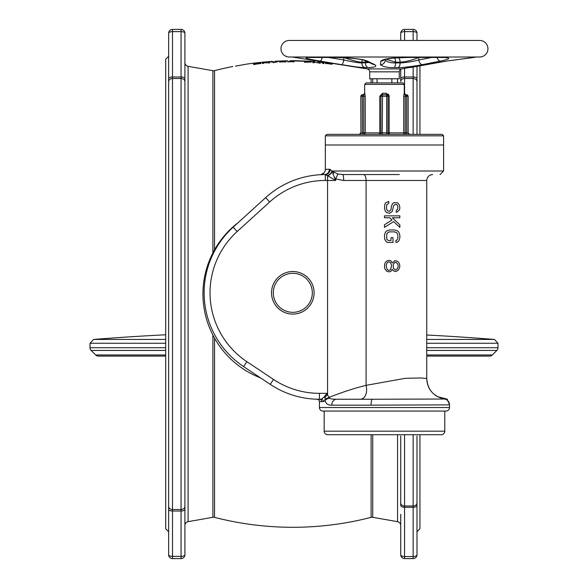 <?xml version="1.0" encoding="UTF-8"?>
<svg xmlns="http://www.w3.org/2000/svg" width="588" height="588" viewBox="0 0 588 588"><rect width="100%" height="100%" fill="white"/><g stroke="black" fill="none" stroke-linecap="round" stroke-linejoin="round"><path stroke-width="0.88" d="M419.942 65.547L419.942 134.351M419.942 434.723L419.942 528.737L416.988 531.699M416.988 73.728L416.988 87.81M416.988 89.045L416.988 133.652M416.988 502.916A3.844 3.08 180 0 1 413.144 505.996L413.144 507.275A3.844 1.801 0 0 0 416.988 505.474L416.988 436.017M416.988 454.348L416.988 481.859M416.988 497.499L416.988 514.272M416.988 505.474L416.988 554.756A3.844 1.801 180 0 1 413.144 556.557L413.144 558.6L404.573 558.6L404.573 556.557A3.844 1.801 180 0 1 400.729 554.756L400.729 514.272M413.144 66.936L413.144 78.498A3.844 3.131 0 0 1 416.988 81.622L416.988 134.351M416.988 81.622L416.988 78.616A3.844 1.624 180 0 0 413.144 76.991L404.573 76.991L404.573 68.465M416.988 33.244A3.844 1.624 180 0 0 413.144 31.62L413.144 29.4A3.844 3.844 0 0 1 416.988 33.244L416.988 40.454M416.988 66.121L416.988 78.616M413.144 29.4L404.573 29.4L404.573 31.62A3.844 1.624 180 0 0 400.729 33.244A3.844 3.844 0 0 1 404.573 29.4M400.729 78.616L400.729 81.622A3.844 3.131 0 0 1 404.573 78.498L404.573 76.991A3.844 1.624 180 0 0 400.729 78.616L400.729 69.274M400.729 40.454L400.729 33.244M404.573 434.723L404.573 505.996A3.844 3.08 180 0 1 400.729 502.916L400.729 436.017M400.729 73.728L400.729 81.622M400.729 549.067L400.729 554.756A3.844 3.844 0 0 0 404.573 558.6M400.729 502.916L400.729 505.474A3.844 1.801 0 0 0 404.573 507.275L404.573 505.996L413.144 505.996L413.144 434.723M400.729 454.348L400.729 481.859M400.729 497.499L400.729 505.474M400.729 531.376L400.729 532.603M397.554 434.723L397.554 521.674A3.844 3.844 0 0 1 400.729 525.459M397.554 521.674L372.726 517.3A3.844 3.844 0 0 0 371.094 517.359A313.382 313.382 0 0 1 214.539 517.359A3.844 3.844 0 0 0 212.907 517.3L188.087 521.674A3.844 3.844 0 0 0 184.911 525.459M232.789 66.51L232.789 66.51A313.382 313.382 0 0 0 214.539 70.641L214.539 249.841M235.435 66.135L246.909 64.085A313.382 313.382 0 0 1 252.208 63.35L254.854 63.012L252.208 63.35M272.516 61.365L272.516 61.365A313.382 313.382 0 0 0 265.453 61.902L254.854 63.012M275.162 61.211L287.517 60.748M297.234 60.733L311.353 61.497L293.699 60.946L297.234 60.733A313.382 313.382 0 0 0 290.171 60.718M314.889 61.483L314.889 61.483A313.382 313.382 0 0 0 307.825 61.064M317.535 61.689L329.449 62.901M335.189 63.827L335.939 63.93L335.189 63.827M325.208 62.387L328.133 62.718M298.557 60.814L306.502 61.064M262.527 62.174L265.453 61.916M259.837 63.504L254.663 64.283L254.663 63.688L257.985 63.298L259.653 63.203L259.837 63.732M285.151 61.777L280.344 61.931L284.224 61.497L285.151 62.034M293.28 61.681L288.473 61.711L292.354 61.38L293.28 61.938M309.17 61.997L305.657 61.6L309.17 62.093M331.162 64.048L326.355 63.489L329.677 63.533L331.162 64.305M328.133 62.703L328.596 62.769M260.947 63.386L253.553 64.548L253.553 63.747L260.947 63.129M269.811 62.909L263.527 62.725L263.527 63.438L262.424 63.548L262.424 62.754L268.701 62.857L268.701 62.203L269.811 62.122L269.811 62.909L269.811 62.122M277.94 61.696L273.141 62.681L276.838 61.747L271.288 62.078L277.94 61.622M286.077 61.777L279.418 61.99L281.637 61.483L286.077 61.622M294.206 61.703L287.554 61.747L289.766 61.299L294.206 61.549M311.39 62.041L304.547 62.284L304.547 61.49L311.39 61.975M320.254 63.269L313.977 62.071L313.977 62.784L312.867 62.71L312.867 61.916L319.152 63.034L319.152 62.379L320.254 62.475L320.254 63.269L320.254 62.475M323.951 63.622L322.841 63.511L322.841 62.828L321.732 62.828L323.951 62.828L323.951 63.622L323.951 62.828M332.08 64.18L325.429 63.408L327.648 63.232L332.08 64.026M253.553 63.747L253.553 64.548M260.388 63.056L260.388 63.614M260.756 63.078L260.756 63.497M262.424 62.754L262.424 63.548M279.792 61.696L279.792 62.115M280.16 61.622L280.16 62.181M285.334 61.453L285.334 62.012M285.702 61.505L285.702 61.924M287.922 61.461L287.922 61.887M288.289 61.402L288.289 61.953M293.463 61.365L293.463 61.924M293.831 61.424L293.831 61.85M304.547 61.49L304.547 62.284M312.867 61.916L312.867 62.71M325.803 63.173L325.803 63.592M326.171 63.151L326.171 63.71M331.345 63.754L331.345 64.312M331.713 63.857L331.713 64.283M238.066 222.727A89.876 89.876 0 0 0 260.484 377.856M184.911 62.541A3.844 3.844 0 0 0 188.087 66.326L212.907 70.7A3.844 3.844 0 0 0 214.539 70.641M184.911 509.384L184.911 554.756A3.844 1.624 180 0 1 181.067 556.38L181.067 558.6L172.49 558.6L172.49 556.38A3.844 1.624 180 0 1 168.646 554.756L168.646 509.384A3.844 1.624 0 0 0 172.49 511.009L172.49 509.502A3.844 3.131 180 0 1 168.646 506.378L168.646 81.622A3.844 3.131 0 0 1 172.49 78.498L181.067 78.498A3.844 3.131 0 0 1 184.911 81.622L184.911 506.378A3.844 3.131 180 0 1 181.067 509.502L172.49 509.502L172.49 76.991L181.067 76.991L181.067 511.009A3.844 1.624 0 0 0 184.911 509.384L184.911 506.378M184.911 81.622L184.911 78.616A3.844 1.624 180 0 0 181.067 76.991L181.067 31.62A3.844 1.624 0 0 1 184.911 33.244L184.911 78.616M184.911 73.728L184.911 87.81M184.911 89.045L184.911 133.652M184.911 151.983L184.911 252.421M184.911 270.752L184.911 317.248M184.911 326.413L184.911 391.41M184.911 398.201L184.911 436.017M184.911 449.761L184.911 514.272M181.067 558.6A3.844 3.844 0 0 0 184.911 554.756A3.844 3.844 0 0 1 181.067 558.6M168.646 78.616L168.646 33.244A3.844 3.844 0 0 1 172.49 29.4L181.067 29.4L181.067 31.62L172.49 31.62L172.49 29.4A3.844 3.844 0 0 0 168.646 33.244A3.844 1.624 0 0 1 172.49 31.62L172.49 76.991A3.844 1.624 180 0 0 168.646 78.616L168.646 81.622M184.911 33.244A3.844 3.844 0 0 0 181.067 29.4M168.646 506.378L168.646 509.384M168.646 73.728L168.646 87.81M168.646 106.141L168.646 133.652M168.646 151.983L168.646 189.799M168.646 208.13L168.646 252.421M168.646 270.752L168.646 317.248M168.646 335.579L168.646 379.87M168.646 398.201L168.646 436.017M168.646 454.348L168.646 481.859M168.646 497.499L168.646 514.272M168.646 531.699L165.691 528.737L165.691 59.263L168.646 56.301M168.646 554.756A3.844 3.844 0 0 0 172.49 558.6M413.144 558.6A3.844 3.844 0 0 0 416.988 554.756A3.844 3.844 0 0 1 413.144 558.6M426.741 339.445L494.464 339.445A2547.863 2547.863 0 0 0 426.741 335.006M165.691 339.445L93.536 339.445A2547.863 2547.863 0 0 1 165.691 334.778M165.691 356.085L98.372 356.085A3.837 3.837 0 0 1 95.66 354.961L91.133 350.433A3.837 3.837 0 0 1 90.008 347.721L90.008 343.267L165.691 343.267M426.741 347.721L497.992 347.721L497.992 343.267L426.741 343.267M497.992 347.721A3.837 3.837 0 0 1 496.867 350.433L492.34 354.961A3.837 3.837 0 0 1 489.628 356.085L426.741 356.085M327.7 434.723L441.228 434.723A3.55 3.55 0 0 0 444.778 431.18L444.778 411.071L324.157 411.071L324.157 431.18A3.55 3.55 0 0 0 327.7 434.723M320.592 401.604L319.424 401.582L319.424 407.528A3.55 3.55 0 0 0 322.974 411.071L445.961 411.071A3.55 3.55 0 0 0 449.511 407.528L449.511 404.875L371.079 405.161A5.909 1.22 90 0 1 372.3 399.252L444.455 399.024A5.909 5.909 180 0 1 449.511 404.875M360.062 399.252A13.502 8.416 72.3 0 0 366.096 385.346L405.264 378.312L421.052 377.966L426.741 378.503L426.741 180.472C427.094 176.885 429.064 174.908 432.658 174.562M449.511 404.831C447.968 400.244 446.277 398.304 444.432 399.017L444.44 399.017M361.877 399.252L370.05 399.252M318.152 399.237L321.239 399.252L323.937 397.172A2.367 1.463 22.7 0 1 325.024 397.628L327.104 394.475L329.647 398.069C329.941 398.818 332.242 399.215 336.564 399.252L372.3 399.252M336.564 399.252A5.909 4.792 90 0 0 331.772 405.161L371.079 405.161M318.792 399.972A2.367 2.367 -1 0 0 317.123 399.215L318.792 399.972A2.367 2.367 -1 0 1 319.424 401.582L323.451 401.611L325.098 400.479C325.796 403.758 328.016 405.316 331.772 405.161M317.123 399.215L318.498 399.245M321.254 399.252L319.431 399.252A88.692 88.692 0 0 1 270.23 384.354L243.623 366.611A88.692 88.692 0 0 1 233.157 227.189L265.68 197.627A88.692 88.692 0 0 1 324.451 174.562L325.34 174.687A5.321 4.792 115.6 0 0 330.221 169.476L331.926 171.071L334.124 176.701L335.682 178.914L343.679 180.472A5.909 1.073 90 0 0 342.606 174.562L337.784 173.974L331.926 171.071A5.321 4.079 142 0 1 327.185 175.533L335.682 180.472L327.56 180.472L327.56 394.746M321.239 399.252L319.424 399.252L319.424 393.335L327.104 393.335L323.937 397.172M323.451 401.611A2.367 2.22 90 0 0 321.298 399.252M325.024 397.628L325.098 400.479A5.909 2.543 167.7 0 1 329.647 398.069M343.679 180.472L366.096 180.472L366.096 385.346C355.152 387.977 342.87 391.961 329.265 397.304L324.988 399.274M326.707 395.202L327.104 393.335L327.104 394.475M324.451 174.562A5.321 4.961 89.4 0 0 329.353 169.241L330.221 169.476M324.061 172.843L320.783 174.68M320.894 174.673L321.981 174.621M322.165 174.614L324.392 174.562M320.32 174.702A5.321 5.321 -170.1 0 0 325.34 169.388L329.353 169.241M386.059 174.562L342.591 174.562M328.06 169.27L326.244 169.337M325.87 169.359L325.34 169.388L325.34 144.993L443.595 144.993L443.595 171.012L440.045 174.562M399.348 174.562L342.606 174.562M334.124 176.701L335.682 180.472L335.682 178.914A5.909 0.485 116.5 0 0 337.784 173.974M319.424 393.335A82.783 82.783 0 0 1 273.508 379.436L246.901 361.694A82.783 82.783 0 0 1 237.133 231.562L269.657 202A82.783 82.783 0 0 1 325.34 180.472L327.56 180.472L327.56 175.79A5.321 3.793 141.3 0 0 332.073 171.615M325.34 180.472L325.34 174.687L327.185 175.533M314.102 292.817A21.286 21.286 0 0 0 292.817 271.531A21.286 21.286 0 0 0 271.531 292.817A21.286 21.286 0 0 0 292.817 314.102A21.286 21.286 0 0 0 314.102 292.817M312.331 292.817A19.514 19.514 0 0 0 292.817 273.302A19.514 19.514 0 0 0 273.302 292.817A19.514 19.514 0 0 0 292.817 312.331A19.514 19.514 0 0 0 312.331 292.817M396.238 210.401L396.238 212.327L397.223 212.003L399.509 209.762L399.84 208.159L399.509 205.278L397.547 202.713L393.622 202.713L392.314 203.999L391.336 206.557L391.005 209.762L389.374 211.364L387.411 210.724L386.426 208.483L386.757 204.639L388.719 203.352L388.719 201.434L385.772 202.713L384.795 204.315L384.464 208.483L385.449 211.364L386.757 212.643L389.697 213.282L392.314 211.364L393.622 205.594L395.261 204.315L396.893 204.639L397.878 206.557L397.547 209.438L396.238 210.401M384.464 217.766L389.697 217.766L391.99 220.008L384.464 224.814L384.464 227.38L393.622 221.61L399.84 227.38L399.84 224.814L392.314 217.766L399.84 217.766L399.84 215.847L384.464 215.847L384.464 217.766M388.065 242.432L392.968 242.432L392.968 237.626L391.005 237.626L391.005 240.507L388.389 240.507L386.757 239.228L386.757 233.781L388.389 232.179L389.697 231.863L394.607 231.863L396.893 232.819L397.878 235.06L397.878 237.949L396.893 240.191L395.915 240.507L395.915 242.432L397.547 242.109L398.855 240.83L399.84 237.949L399.84 235.06L398.855 232.179L397.547 230.9L394.607 229.937L389.697 229.937L386.757 230.9L385.449 232.179L384.464 235.06L384.795 239.544L386.757 242.109L388.065 242.432M392.314 262.924L391.005 261.006L389.374 260.366L386.757 261.006L385.772 261.969L384.795 263.571L384.464 267.092L384.795 268.694L386.757 271.252L389.374 271.899L391.005 271.252L392.314 269.333L393.622 270.936L395.915 271.575L398.532 269.973L399.84 266.768L399.509 263.887L398.532 262.285L397.547 261.329L394.93 260.682L392.314 262.924M386.103 265.489L387.08 262.924L388.389 261.969L389.374 261.969L390.682 262.924L391.659 265.489L390.682 269.333L389.374 270.296L388.389 270.296L387.08 269.333L386.103 265.489M398.201 266.768L396.893 269.333L395.261 269.973L393.298 268.054L393.298 264.21L394.276 262.924L395.915 262.285L397.878 264.21L398.201 266.768M443.595 135.828L443.595 144.993L325.34 144.993L325.34 135.828L443.595 135.828L442.117 134.351L409.483 134.351A1.477 1.47 90 0 1 408.013 132.873L409.593 134.351M325.34 135.828L326.818 134.351L442.117 134.351M408.116 132.873L408.116 96.219L406.543 96.219L406.543 134.351L405.154 134.351L405.154 132.873L403.713 132.873L403.713 96.219L403.713 132.873A1.477 1.433 -90 0 0 405.154 134.351L363.781 134.351A1.477 1.433 90 0 0 365.221 132.873L363.781 132.873L363.781 96.212L365.221 96.219L364.751 93.257A1.477 1.47 -90 0 1 363.288 94.734L363.781 96.212L362.392 96.219L362.392 94.734L363.281 94.734A1.477 1.47 -90 0 1 363.281 94.734L364.751 93.257M362.392 134.351L362.392 96.219L360.819 96.219L360.922 132.873A1.477 1.47 -90 0 1 359.444 134.351L343.701 134.351M386.816 134.351L382.119 134.351L382.259 132.873L386.676 132.873L386.808 134.351M389.491 134.351A1.477 1.477 0 0 1 388.014 132.873A1.477 1.477 0 0 0 389.491 134.351L389.146 132.873L388.014 132.873L388.014 96.219A1.477 1.477 0 0 0 386.536 94.734L382.398 94.734A1.477 1.477 0 0 0 380.921 96.219L380.921 132.873A1.477 1.477 0 0 1 379.444 134.351A1.477 1.477 0 0 0 380.921 132.873L379.789 132.873L379.444 134.351M362.392 94.734L362.392 94.734A1.477 1.47 -90 0 0 360.922 96.219L360.922 132.873L363.781 132.873L363.781 134.351M405.404 95.028L406.639 94.734L406.543 96.219L405.154 96.212L405.654 94.734A1.477 1.47 90 0 1 404.184 93.257L405.749 94.734M365.221 96.219L365.221 132.873L379.789 132.873L379.789 96.219L382.538 93.257L386.389 93.257L389.146 96.219L389.05 95.447M406.543 94.734A1.477 1.47 -90 0 1 408.013 96.219L408.013 132.873L405.154 132.873L405.154 96.212L403.713 96.219L404.184 93.257M388.639 94.506L388.315 94.102M386.389 93.257L386.676 96.219L379.789 96.219M380.921 132.873L382.259 132.873L382.538 93.257M403.713 132.873L389.146 132.873L389.146 96.219L386.676 96.219L386.676 132.873L388.014 132.873M404.272 93.257L404.272 84.393L364.656 84.393L366.14 82.908L402.795 82.908L391.858 82.908L391.858 78.77M389.69 82.908L371.506 82.908M292.229 57.014L367.191 68.914A2.955 2.955 -90 0 1 369.683 71.839L399.252 71.839A2.955 2.955 90 0 1 401.744 68.914L424.933 64.665A4.733 1.367 80.6 0 0 425.021 64.658A4.733 1.367 80.6 0 0 425.102 64.636M307.752 59.476L360.76 67.598M476.706 57.014L473.406 57.462M424.933 64.665L446.586 61.086L474.229 57.403M335.38 57.403C339.225 57.19 361.436 58.285 367.368 61.086L374.762 64.665C377.371 66.4 375.122 67.377 368.014 67.598L364.883 67.598C361.157 67.642 353.366 66.665 341.503 64.665L320.107 61.086C306.186 58.771 302.585 57.543 309.31 57.403L335.38 57.403A4.733 2.587 90 0 0 335.792 57.462C350.088 57.793 359.988 58.859 365.486 60.667L372.895 64.268M440.78 57.403C451.51 57.558 451.386 58.778 440.39 61.086L422.331 64.665C417.598 65.746 402.199 67.907 398.002 67.598L394.063 67.598C387.352 67.664 382.803 66.687 380.421 64.665L380.84 61.086C383.596 58.756 392.622 57.528 407.925 57.403L440.78 57.403A4.733 2.969 90 0 1 440.309 57.462L445.711 57.565M446.586 61.086A4.733 1.367 80.6 0 0 446.667 61.078L473.377 57.462M479.661 40.454L289.267 40.454A8.276 8.276 0 0 0 280.99 48.738A8.276 8.276 0 0 0 289.267 57.014L479.661 57.014A8.276 8.276 0 0 0 487.944 48.738A8.276 8.276 0 0 0 479.661 40.454L289.267 40.454M476.706 40.454L292.229 40.454M368.066 61.924L361.833 62.181C359.092 62.262 353.072 60.704 343.767 57.492M362.348 59.755A4.733 3.624 -90 0 0 361.833 62.181L361.833 62.923C359.025 62.975 353.006 61.99 343.767 59.991L328.641 57.462M369.308 62.526L361.833 62.923A4.733 3.624 -90 0 0 364.883 67.598M367.368 61.086A4.733 4.417 115.9 0 1 365.486 60.667M374.762 64.665A4.733 4.417 115.9 0 1 372.858 64.246M341.503 64.665A4.733 1.521 -80.5 0 0 343.767 59.991L343.767 57.683M320.107 61.086A4.733 1.521 -80.5 0 0 322.165 57.462M385.897 59.138L395.562 62.181L400.119 62.181C405.742 61.806 411.982 60.241 418.847 57.492A4.733 2.764 72.5 0 0 418.847 57.492L418.935 57.462M394.599 57.977A4.733 1.771 90 0 1 395.562 62.181L395.562 62.923C390.505 62.997 387.058 62.019 385.221 59.991M422.331 64.665A4.733 2.815 -101.2 0 1 418.847 59.991C412.313 61.667 406.065 62.644 400.119 62.923L395.562 62.923A4.733 1.771 -90 0 1 394.063 67.598M380.421 64.665A4.733 4.675 6.3 0 0 385.191 60.513L385.324 59.27M380.84 61.086A4.733 4.675 6.3 0 0 384.42 59.528M440.39 61.086A4.733 2.815 -101.2 0 1 437.127 57.462M369.683 71.839L369.683 78.77L399.252 78.77L399.252 71.839M404.573 40.454L404.573 31.62L413.144 31.62L413.144 40.454M404.573 94.146L404.573 78.498L413.144 78.498L413.144 134.351M397.554 78.77L397.554 82.908M372.726 78.77L372.726 82.908M372.726 434.723L372.726 517.3M214.539 338.159L214.539 517.359M371.094 78.77L371.094 82.908M371.094 434.723L371.094 517.359M212.907 70.7L212.907 252.862M212.907 335.138L212.907 517.3M188.087 66.326L188.087 521.674M181.067 511.009L181.067 556.38L172.49 556.38L172.49 511.009L181.067 511.009M404.573 556.557L404.573 507.275L413.144 507.275L413.144 556.557L404.573 556.557M90.008 347.721L165.691 347.721M91.133 350.433L165.691 350.433M426.741 350.433L496.867 350.433M95.66 354.961L165.691 354.961M426.741 354.961L492.34 354.961M324.157 431.18L444.778 431.18M363.531 174.562A5.909 2.572 90 0 1 366.096 180.472L426.741 180.472M319.424 407.528L449.511 407.528M321.709 401.611A2.367 2.279 90 0 0 319.482 399.252M320.894 399.803A2.367 2.279 -90 0 0 319.424 399.252L318.534 399.245M270.23 384.354L273.508 379.436M243.623 366.611L246.901 361.694M233.157 227.189L237.133 231.562M265.68 197.627L269.657 202M331.911 171.012L443.595 171.012M332.999 174.151A5.909 3.072 137.7 0 0 333.756 172.225M446.667 61.078L410.174 67.576A4.733 4.675 81 0 0 410.277 67.561M367.191 68.914L401.744 68.914M474.119 57.403A4.733 4.726 90 0 1 473.56 57.462M368.014 67.598A4.733 3.043 -90 0 1 365.449 62.923L365.449 62.181A4.733 3.043 -90 0 1 365.596 60.718M309.31 57.403A4.733 3.962 90 0 0 309.935 57.462L308.318 57.418M398.444 57.72A4.733 2.506 90 0 1 400.119 62.181L400.119 62.923A4.733 2.506 -90 0 1 398.002 67.598M431.621 57.462L418.847 59.991L418.847 57.492M407.925 57.403A4.733 1.235 90 0 1 407.727 57.462A4.733 1.235 90 0 1 407.535 57.403M93.536 339.445L90.008 343.267M494.464 339.445L497.992 343.267M444.432 399.017C433.481 396.503 427.579 389.668 426.741 378.503C427.006 386.412 430.541 392.439 437.325 396.577L447.534 399.252M360.819 96.219L362.296 94.734M364.656 84.393L364.656 93.257M408.116 96.219L406.639 94.734M404.272 84.393L402.795 82.908M377.077 78.77L377.077 82.908M360.819 132.873L359.334 134.351M309.935 57.462L335.792 57.462M385.214 60.05L385.191 60.513M440.309 57.462L407.727 57.462L393.269 58.094L384.508 59.27"/></g></svg>
